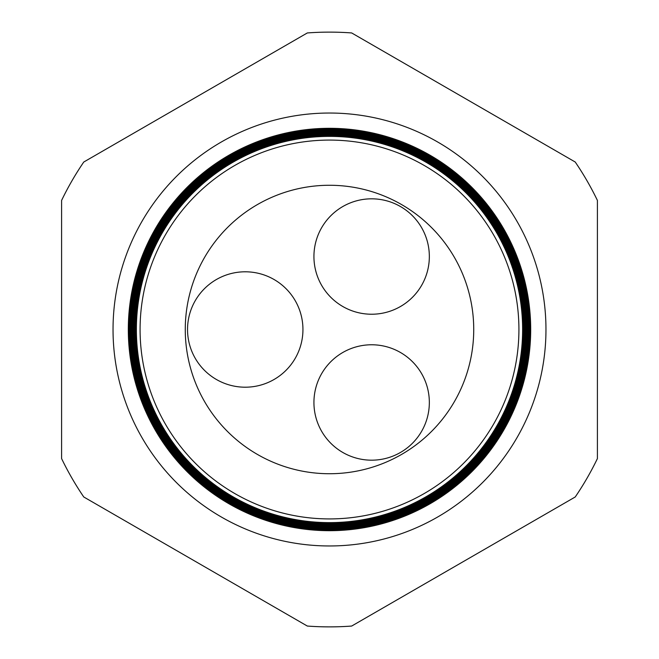<?xml version="1.0" encoding="UTF-8"?>
<svg xmlns="http://www.w3.org/2000/svg" width="659" height="659" viewBox="0 0 659 659"><rect width="100%" height="100%" fill="white"/><g stroke="black" fill="none" stroke-linecap="round" stroke-linejoin="round"><path stroke-width="0.99" d="M313.931 402.476A57.704 57.704 0 0 1 371.635 344.772A57.704 57.704 0 0 1 429.339 402.476A57.704 57.704 0 0 1 371.635 460.18A57.704 57.704 0 0 1 313.931 402.476M313.931 256.524A57.704 57.704 0 0 1 371.635 198.82A57.704 57.704 0 0 1 429.339 256.524A57.704 57.704 0 0 1 371.635 314.228A57.704 57.704 0 0 1 313.931 256.524M187.535 329.5A57.704 57.704 0 0 1 245.239 271.796A57.704 57.704 0 0 1 302.942 329.5A57.704 57.704 0 0 1 245.239 387.204A57.704 57.704 0 0 1 187.535 329.5M545.965 329.5A216.465 216.465 0 0 0 329.5 113.035A216.465 216.465 0 0 0 113.035 329.5A216.465 216.465 0 0 0 329.5 545.965A216.465 216.465 0 0 0 545.965 329.5M522.62 329.5A193.12 193.12 0 0 1 329.5 522.62A193.12 193.12 0 0 1 136.38 329.5A193.12 193.12 0 0 1 329.5 136.38A193.12 193.12 0 0 1 522.62 329.5M135.523 329.5A193.977 193.977 0 0 0 329.5 523.477A193.977 193.977 0 0 0 523.477 329.5A193.977 193.977 0 0 0 329.5 135.523A193.977 193.977 0 0 0 135.523 329.5M523.79 329.5A194.29 194.29 0 0 1 329.5 523.79A194.29 194.29 0 0 1 135.21 329.5A194.29 194.29 0 0 1 329.5 135.21A194.29 194.29 0 0 1 523.79 329.5M135.013 329.5A194.487 194.487 0 0 0 329.5 523.987A194.487 194.487 0 0 0 523.987 329.5A194.487 194.487 0 0 0 329.5 135.013A194.487 194.487 0 0 0 135.013 329.5M524.284 329.5A194.784 194.784 0 0 1 329.5 524.284A194.784 194.784 0 0 1 134.716 329.5A194.784 194.784 0 0 1 329.5 134.716A194.784 194.784 0 0 1 524.284 329.5M134.502 329.5A194.998 194.998 0 0 0 329.5 524.498A194.998 194.998 0 0 0 524.498 329.5A194.998 194.998 0 0 0 329.5 134.502A194.998 194.998 0 0 0 134.502 329.5M524.778 329.5A195.278 195.278 0 0 1 329.5 524.778A195.278 195.278 0 0 1 134.222 329.5A195.278 195.278 0 0 1 329.5 134.222A195.278 195.278 0 0 1 524.778 329.5M133.983 329.5A195.517 195.517 0 0 0 329.5 525.017A195.517 195.517 0 0 0 525.017 329.5A195.517 195.517 0 0 0 329.5 133.983A195.517 195.517 0 0 0 133.983 329.5M525.272 329.5A195.772 195.772 0 0 1 329.5 525.272A195.772 195.772 0 0 1 133.728 329.5A195.772 195.772 0 0 1 329.5 133.728A195.772 195.772 0 0 1 525.272 329.5M133.472 329.5A196.028 196.028 0 0 0 329.5 525.528A196.028 196.028 0 0 0 525.528 329.5A196.028 196.028 0 0 0 329.5 133.472A196.028 196.028 0 0 0 133.472 329.5M525.767 329.5A196.267 196.267 0 0 1 329.5 525.767A196.267 196.267 0 0 1 133.233 329.5A196.267 196.267 0 0 1 329.5 133.233A196.267 196.267 0 0 1 525.767 329.5M132.961 329.5A196.539 196.539 0 0 0 329.5 526.039A196.539 196.539 0 0 0 526.039 329.5A196.539 196.539 0 0 0 329.5 132.961A196.539 196.539 0 0 0 132.961 329.5M526.261 329.5A196.761 196.761 0 0 1 329.5 526.261A196.761 196.761 0 0 1 132.739 329.5A196.761 196.761 0 0 1 329.5 132.739A196.761 196.761 0 0 1 526.261 329.5M132.451 329.5A197.049 197.049 0 0 0 329.5 526.549A197.049 197.049 0 0 0 526.549 329.5A197.049 197.049 0 0 0 329.5 132.451A197.049 197.049 0 0 0 132.451 329.5M526.747 329.5A197.247 197.247 0 0 1 329.5 526.747A197.247 197.247 0 0 1 132.253 329.5A197.247 197.247 0 0 1 329.5 132.253A197.247 197.247 0 0 1 526.747 329.5M131.932 329.5A197.568 197.568 0 0 0 329.5 527.068A197.568 197.568 0 0 0 527.068 329.5A197.568 197.568 0 0 0 329.5 131.932A197.568 197.568 0 0 0 131.932 329.5M527.241 329.5A197.741 197.741 0 0 1 329.5 527.241A197.741 197.741 0 0 1 131.759 329.5A197.741 197.741 0 0 1 329.5 131.759A197.741 197.741 0 0 1 527.241 329.5M131.421 329.5A198.079 198.079 0 0 0 329.5 527.579A198.079 198.079 0 0 0 527.579 329.5A198.079 198.079 0 0 0 329.5 131.421A198.079 198.079 0 0 0 131.421 329.5M527.735 329.5A198.235 198.235 0 0 1 329.5 527.735A198.235 198.235 0 0 1 131.265 329.5A198.235 198.235 0 0 1 329.5 131.265A198.235 198.235 0 0 1 527.735 329.5M130.91 329.5A198.59 198.59 0 0 0 329.5 528.09A198.59 198.59 0 0 0 528.09 329.5A198.59 198.59 0 0 0 329.5 130.91A198.59 198.59 0 0 0 130.91 329.5M528.23 329.5A198.73 198.73 0 0 1 329.5 528.23A198.73 198.73 0 0 1 130.77 329.5A198.73 198.73 0 0 1 329.5 130.77A198.73 198.73 0 0 1 528.23 329.5M130.391 329.5A199.109 199.109 0 0 0 329.5 528.609A199.109 199.109 0 0 0 528.609 329.5A199.109 199.109 0 0 0 329.5 130.391A199.109 199.109 0 0 0 130.391 329.5M528.724 329.5A199.224 199.224 0 0 1 329.5 528.724A199.224 199.224 0 0 1 130.276 329.5A199.224 199.224 0 0 1 329.5 130.276A199.224 199.224 0 0 1 528.724 329.5M129.881 329.5A199.619 199.619 0 0 0 329.5 529.119A199.619 199.619 0 0 0 529.119 329.5A199.619 199.619 0 0 0 329.5 129.881A199.619 199.619 0 0 0 129.881 329.5M529.218 329.5A199.718 199.718 0 0 1 329.5 529.218A199.718 199.718 0 0 1 129.782 329.5A199.718 199.718 0 0 1 329.5 129.782A199.718 199.718 0 0 1 529.218 329.5M129.37 329.5A200.13 200.13 0 0 0 329.5 529.63A200.13 200.13 0 0 0 529.63 329.5A200.13 200.13 0 0 0 329.5 129.37A200.13 200.13 0 0 0 129.37 329.5M529.712 329.5A200.212 200.212 0 0 1 329.5 529.712A200.212 200.212 0 0 1 129.288 329.5A200.212 200.212 0 0 1 329.5 129.288A200.212 200.212 0 0 1 529.712 329.5M128.851 329.5A200.649 200.649 0 0 0 329.5 530.149A200.649 200.649 0 0 0 530.149 329.5A200.649 200.649 0 0 0 329.5 128.851A200.649 200.649 0 0 0 128.851 329.5M530.198 329.5A200.698 200.698 0 0 1 329.5 530.198A200.698 200.698 0 0 1 128.802 329.5A200.698 200.698 0 0 1 329.5 128.802A200.698 200.698 0 0 1 530.198 329.5M128.34 329.5A201.16 201.16 0 0 0 329.5 530.66A201.16 201.16 0 0 0 530.66 329.5A201.16 201.16 0 0 0 329.5 128.34A201.16 201.16 0 0 0 128.34 329.5M530.693 329.5A201.193 201.193 0 0 1 329.5 530.693A201.193 201.193 0 0 1 128.307 329.5A201.193 201.193 0 0 1 329.5 128.307A201.193 201.193 0 0 1 530.693 329.5M140.079 329.5A189.421 189.421 0 0 0 329.5 518.921A189.421 189.421 0 0 0 518.921 329.5A189.421 189.421 0 0 0 329.5 140.079A189.421 189.421 0 0 0 140.079 329.5M473.73 329.5A144.23 144.23 0 0 0 329.5 185.27A144.23 144.23 0 0 0 185.27 329.5A144.23 144.23 0 0 0 329.5 473.73A144.23 144.23 0 0 0 473.73 329.5M83.767 496.977L307.325 626.05A297.382 297.382 0 0 0 351.675 626.05L575.233 496.977A297.382 297.382 0 0 0 597.408 458.573L597.408 200.427A297.382 297.382 0 0 0 575.233 162.023L351.675 32.95A297.382 297.382 0 0 0 307.325 32.95L83.767 162.023A297.382 297.382 0 0 0 61.592 200.427L61.592 458.573A297.382 297.382 0 0 0 83.767 496.977"/></g></svg>
